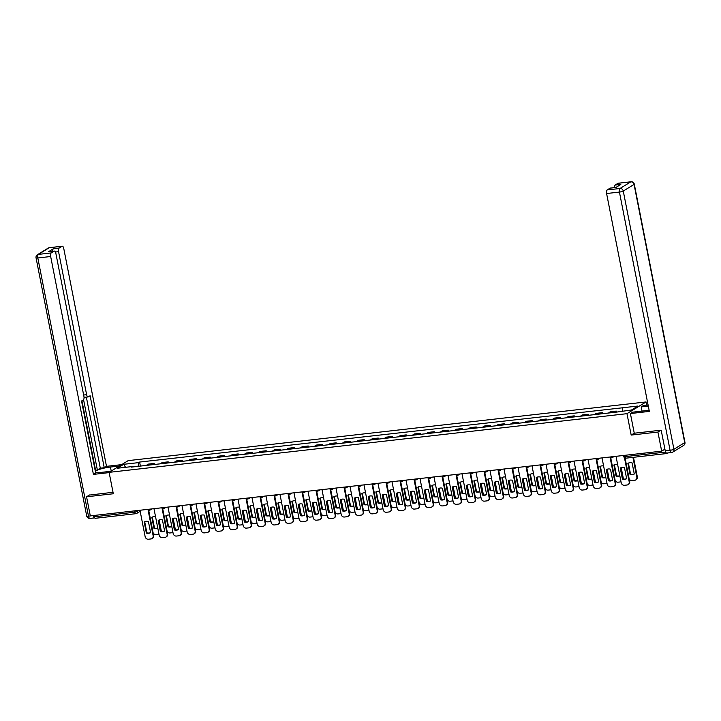 <?xml version="1.0" encoding="UTF-8"?>
<svg xmlns="http://www.w3.org/2000/svg" width="721" height="721" viewBox="0 0 721 721"><rect width="100%" height="100%" fill="white"/><g stroke="black" fill="none" stroke-linecap="round" stroke-linejoin="round"><path stroke-width="1.08" d="M646.683 405.148L646.052 401.948L128.185 460.629L109.105 472.354L626.982 413.674L631.181 435.078L657.922 432.05L661.671 451.148L90.305 515.885L86.556 496.787L113.305 493.759L109.105 472.354M95.406 518.237A1.983 0.829 -96.5 0 1 95.253 518.291A1.983 0.829 -96.5 0 1 94.262 516.786L134.926 512.18L139.405 510.324M94.009 515.47L94.262 516.786M89.548 494.948L86.556 496.787M665.636 452.094A1.983 0.829 83.5 0 0 666.619 453.554A1.983 0.829 83.5 0 0 666.772 453.5L667.637 452.968M657.922 432.05L660.923 430.203M664.915 449.156L661.671 451.148M614.589 412.349A4.569 1.902 -96.5 0 1 615.085 411.808L616.248 411.096L610.327 411.763L609.164 412.475A4.569 1.902 83.5 0 0 608.668 413.025M616.374 411.727L616.248 411.096M600.593 413.935A4.569 1.902 -96.5 0 1 601.089 413.394L602.251 412.682L596.33 413.349L595.158 414.061A4.569 1.902 83.5 0 0 594.663 414.611M602.459 413.728L602.251 412.682M586.588 415.521A4.569 1.902 -96.5 0 1 587.083 414.981L588.246 414.269L582.325 414.935L581.162 415.647A4.569 1.902 83.5 0 0 580.666 416.197M588.453 415.314L588.246 414.269M572.582 417.108A4.569 1.902 -96.5 0 1 573.087 416.567L574.249 415.855L568.319 416.522L567.157 417.243A4.569 1.902 83.5 0 0 566.661 417.783M574.448 416.9L574.249 415.855M558.586 418.694A4.569 1.902 -96.5 0 1 559.081 418.153L560.244 417.441L554.323 418.108L553.16 418.829A4.569 1.902 83.5 0 0 552.665 419.37M560.451 418.486L560.244 417.441M544.58 420.28A4.569 1.902 -96.5 0 1 545.076 419.739L546.248 419.027L540.317 419.694L539.155 420.415A4.569 1.902 83.5 0 0 538.659 420.956M546.446 420.073L546.248 419.027M530.584 421.866A4.569 1.902 -96.5 0 1 531.08 421.325L532.242 420.613L526.321 421.28L525.158 422.001A4.569 1.902 83.5 0 0 524.663 422.542M532.449 421.659L532.242 420.613M516.578 423.452A4.569 1.902 -96.5 0 1 517.074 422.912L518.237 422.2L512.316 422.866L511.153 423.587A4.569 1.902 83.5 0 0 510.657 424.128M518.444 423.245L518.237 422.2M502.582 425.039A4.569 1.902 -96.5 0 1 503.078 424.498L504.24 423.786L498.319 424.453L497.148 425.174A4.569 1.902 83.5 0 0 496.652 425.714M504.448 424.831L504.24 423.786M488.577 426.634A4.569 1.902 -96.5 0 1 489.072 426.084L490.235 425.372L484.314 426.039L483.151 426.76A4.569 1.902 83.5 0 0 482.655 427.301M490.442 426.417L490.235 425.372M474.58 428.22A4.569 1.902 -96.5 0 1 475.076 427.67L476.239 426.958L470.308 427.625L469.146 428.346A4.569 1.902 83.5 0 0 468.65 428.887M476.446 428.004L476.239 426.958M460.575 429.806A4.569 1.902 -96.5 0 1 461.07 429.256L462.233 428.544L456.312 429.211L455.149 429.932A4.569 1.902 83.5 0 0 454.654 430.473M462.44 429.59L462.233 428.544M446.569 431.392A4.569 1.902 -96.5 0 1 447.074 430.843L448.237 430.131L442.306 430.798L441.144 431.519A4.569 1.902 83.5 0 0 440.648 432.059M448.435 431.176L448.237 430.131M432.573 432.979A4.569 1.902 -96.5 0 1 433.069 432.429L434.231 431.717L428.31 432.384L427.147 433.105A4.569 1.902 83.5 0 0 426.652 433.645M434.439 432.762L434.231 431.717M418.568 434.565A4.569 1.902 -96.5 0 1 419.063 434.015L420.235 433.303L414.305 433.97L413.142 434.691A4.569 1.902 83.5 0 0 412.646 435.232M420.433 434.348L420.235 433.303M404.571 436.151A4.569 1.902 -96.5 0 1 405.067 435.601L406.229 434.889L400.308 435.556L399.146 436.277A4.569 1.902 83.5 0 0 398.641 436.818M406.437 435.935L406.229 434.889M390.566 437.737A4.569 1.902 -96.5 0 1 391.061 437.187L392.224 436.475L386.303 437.151L385.14 437.863A4.569 1.902 83.5 0 0 384.644 438.404M392.431 437.521L392.224 436.475M376.569 439.323A4.569 1.902 -96.5 0 1 377.065 438.774L378.228 438.062L372.306 438.738L371.135 439.45A4.569 1.902 83.5 0 0 370.639 439.99M378.435 439.107L378.228 438.062M362.564 440.91A4.569 1.902 -96.5 0 1 363.06 440.36L364.222 439.648L358.301 440.324L357.138 441.036A4.569 1.902 83.5 0 0 356.643 441.576M364.429 440.693L364.222 439.648M348.567 442.496A4.569 1.902 -96.5 0 1 349.063 441.946L350.226 441.234L344.296 441.91L343.133 442.622A4.569 1.902 83.5 0 0 342.637 443.163M350.433 442.279L350.226 441.234M334.562 444.082A4.569 1.902 -96.5 0 1 335.058 443.541L336.22 442.82L330.299 443.496L329.137 444.208A4.569 1.902 83.5 0 0 328.641 444.749M336.428 443.866L336.22 442.82M320.557 445.668A4.569 1.902 -96.5 0 1 321.052 445.127L322.224 444.406L316.294 445.082L315.131 445.794A4.569 1.902 83.5 0 0 314.635 446.335M322.422 445.452L322.224 444.406M306.56 447.254A4.569 1.902 -96.5 0 1 307.056 446.714L308.218 445.993L302.297 446.669L301.135 447.38A4.569 1.902 83.5 0 0 300.639 447.921M308.426 447.038L308.218 445.993M292.555 448.841A4.569 1.902 -96.5 0 1 293.05 448.3L294.222 447.579L288.292 448.255L287.129 448.967A4.569 1.902 83.5 0 0 286.634 449.507M294.42 448.624L294.222 447.579M278.558 450.427A4.569 1.902 -96.5 0 1 279.054 449.886L280.217 449.165L274.295 449.841L273.133 450.553A4.569 1.902 83.5 0 0 272.628 451.094M280.424 450.21L280.217 449.165M264.553 452.013A4.569 1.902 -96.5 0 1 265.049 451.472L266.211 450.751L260.29 451.427L259.127 452.139A4.569 1.902 83.5 0 0 258.632 452.68M266.419 451.797L266.211 450.751M250.557 453.599A4.569 1.902 -96.5 0 1 251.052 453.058L252.215 452.337L246.294 453.013L245.122 453.725A4.569 1.902 83.5 0 0 244.626 454.266M252.422 453.392L252.215 452.337M236.551 455.185A4.569 1.902 -96.5 0 1 237.047 454.645L238.209 453.924L232.288 454.6L231.126 455.311A4.569 1.902 83.5 0 0 230.63 455.852M238.417 454.978L238.209 453.924M222.555 456.772A4.569 1.902 -96.5 0 1 223.05 456.231L224.213 455.51L218.283 456.186L217.12 456.898A4.569 1.902 83.5 0 0 216.624 457.447M224.42 456.564L224.213 455.51M208.549 458.358A4.569 1.902 -96.5 0 1 209.045 457.817L210.208 457.096L204.286 457.772L203.124 458.484A4.569 1.902 83.5 0 0 202.628 459.034M210.415 458.15L210.208 457.096M194.544 459.944A4.569 1.902 -96.5 0 1 195.04 459.403L196.211 458.682L190.281 459.358L189.118 460.07A4.569 1.902 83.5 0 0 188.623 460.62M196.409 459.737L196.211 458.682M180.547 461.53A4.569 1.902 -96.5 0 1 181.043 460.989L182.206 460.268L176.284 460.944L175.122 461.656A4.569 1.902 83.5 0 0 174.626 462.206M182.413 461.323L182.206 460.268M166.542 463.116A4.569 1.902 -96.5 0 1 167.038 462.576L168.2 461.855L162.279 462.531L161.116 463.243A4.569 1.902 83.5 0 0 160.621 463.792M168.408 462.909L168.2 461.855M152.546 464.703A4.569 1.902 -96.5 0 1 153.041 464.162L154.204 463.45L148.283 464.117L147.12 464.829A4.569 1.902 83.5 0 0 146.615 465.378M154.411 464.495L154.204 463.45M622.322 411.024L622.845 407.753L637.923 406.04L631.515 409.988L615.545 412.241L131.411 467.1L132.313 466.55L117.235 468.253L123.642 464.315L138.72 462.612L138.117 466.343M622.845 407.753L139.622 462.053L138.72 462.612M646.052 401.948L626.982 413.674M634.255 433.186L631.181 435.078M140.406 466.081L139.622 462.053M125.571 467.307L123.642 464.315M620.754 467.803L622.926 478.879A6.21 5.543 58.4 0 0 626.639 478.663M625.08 458.06L629.685 481.511A2.983 2.659 58.4 0 1 628.55 484.35L628.054 484.656A2.983 2.659 -121.6 0 0 629.19 481.808L629.685 481.511M622.43 479.186A6.21 5.543 58.4 0 0 626.648 478.708L624.467 467.587A6.21 5.543 58.4 0 0 620.249 468.064L622.43 479.186L622.926 478.879M616.022 456.321L621.196 482.719A2.983 2.659 -121.6 0 0 624.458 485.296L627.063 484.999A2.983 2.659 -121.6 0 0 628.054 484.656M624.458 457.709L629.19 481.808M627.883 463.378L630.064 474.49A6.21 5.543 -121.6 0 0 634.282 474.012L632.101 462.9A6.21 5.543 -121.6 0 0 627.883 463.378M629.19 479.005A2.983 2.659 -121.6 0 0 632.092 480.601L634.687 480.303A2.983 2.659 -121.6 0 0 636.814 477.122L632.939 457.366M628.388 463.116L630.56 474.193A6.21 5.543 -121.6 0 0 634.273 473.976M633.489 457.303L637.31 476.815A2.983 2.659 58.4 0 1 636.183 479.663L635.688 479.97M630.56 474.193L630.064 474.49M606.758 469.389L608.93 480.465A6.21 5.543 58.4 0 0 612.643 480.249M610.705 457.727L615.68 483.097A2.983 2.659 58.4 0 1 614.553 485.936L614.058 486.242A2.983 2.659 -121.6 0 0 615.184 483.403L615.68 483.097M608.434 480.772A6.21 5.543 58.4 0 0 612.652 480.294L610.471 469.173A6.21 5.543 58.4 0 0 606.253 469.65L608.434 480.772L608.93 480.465M602.017 457.907L607.199 484.305A2.983 2.659 -121.6 0 0 610.453 486.882L613.057 486.585A2.983 2.659 -121.6 0 0 614.058 486.242M610.083 457.375L615.184 483.403M592.752 470.975L594.924 482.052A6.21 5.543 58.4 0 0 598.637 481.835M596.7 459.313L601.684 484.683A2.983 2.659 58.4 0 1 600.548 487.522L600.052 487.829A2.983 2.659 -121.6 0 0 601.188 484.99L601.684 484.683M594.428 482.358A6.21 5.543 58.4 0 0 598.646 481.88L596.465 470.759A6.21 5.543 58.4 0 0 592.247 471.237L594.428 482.358L594.924 482.052M588.021 459.493L593.194 485.891A2.983 2.659 -121.6 0 0 596.456 488.468L599.061 488.171A2.983 2.659 -121.6 0 0 600.052 487.829M596.078 458.962L601.188 484.99M642.06 411.096L641.239 406.887L643.492 405.508L648.08 404.986M641.239 406.887L648.296 406.094M666.943 452.986A2.983 1.244 -96.5 0 1 666.718 453.067A2.983 1.244 -96.5 0 1 665.24 450.814L661.184 430.176L634.264 433.222L630.406 413.548L632.65 412.169L645.394 410.727A11.175 1.947 -11.1 0 0 649.098 410.177M630.406 413.548L649.342 411.403L606.595 193.525A2.983 1.244 -96.5 0 1 607.172 189.938L610.074 188.154A2.983 1.244 -96.5 0 1 610.299 188.073A2.983 1.244 -96.5 0 1 610.543 188.109M614.364 187.613A2.983 1.244 -96.5 0 1 615.067 185.09L617.969 183.305A2.983 1.244 -96.5 0 1 618.203 183.224A2.983 1.244 -96.5 0 1 618.438 183.251M610.074 188.154L615.815 187.505L620.817 184.432L615.067 185.09M110.827 471.291L101.85 472.309A11.175 1.947 -11.1 0 1 95.496 472.174M111.223 471.047L110.439 467.037A11.175 1.947 -11.1 0 0 95.343 471.381M110.439 467.037L119.416 466.018M121.66 464.63L106.501 466.352L104.248 467.731L90.125 395.748L88.332 396.847A2.983 1.244 83.5 0 1 88.097 396.929A2.983 1.244 83.5 0 1 86.619 394.675L58.563 251.656L55.436 252.017M95.154 470.443L97.362 469.984L100.3 468.181L104.248 467.731M106.501 466.352L63.754 248.475A2.983 1.244 83.5 0 0 62.267 246.212A2.983 1.244 83.5 0 0 62.042 246.294L49.208 247.745L38.411 254.387L51.245 252.927L54.147 251.151A2.983 1.244 83.5 0 1 54.372 251.07A2.983 1.244 83.5 0 1 55.85 253.323L83.915 396.343A2.983 1.244 83.5 0 1 83.33 399.921L81.536 401.02L95.659 473.012L93.415 474.391L50.668 256.514L37.825 257.965L88.485 516.164L93.315 515.542M109.15 472.606L93.415 474.391M62.042 246.294L59.14 248.078A2.983 1.244 83.5 0 0 58.563 251.656M52.696 251.259A2.983 1.244 -96.5 0 1 53.399 248.727L48.397 251.8A2.983 1.244 -96.5 0 1 48.631 251.719A2.983 1.244 -96.5 0 1 48.875 251.746M51.245 252.927A2.983 1.244 83.5 0 0 50.668 256.514M89.305 495.093L113.017 492.29M93.333 515.614A2.983 1.244 83.5 0 0 94.658 517.867M97.362 469.984L83.573 399.695M95.569 470.191L81.942 400.777M100.3 468.181L86.358 397.127M617.6 464.36A6.21 5.543 -121.6 0 0 613.877 464.964L616.058 476.085A6.21 5.543 -121.6 0 0 619.853 475.833M615.193 480.592A2.983 2.659 -121.6 0 0 618.086 482.187L620.691 481.889A2.983 2.659 -121.6 0 0 621.024 481.835M614.382 464.703L616.554 475.779A6.21 5.543 -121.6 0 0 619.826 475.734M621.196 467.632L623.314 478.402A2.983 2.659 58.4 0 1 623.368 478.987M616.554 475.779L616.058 476.085M603.594 465.946A6.21 5.543 -121.6 0 0 599.881 466.55L602.062 477.672A6.21 5.543 -121.6 0 0 605.847 477.419M601.188 482.178A2.983 2.659 -121.6 0 0 604.081 483.773L606.685 483.485A2.983 2.659 -121.6 0 0 607.028 483.421M600.386 466.289L602.558 477.365A6.21 5.543 -121.6 0 0 605.829 477.32M607.199 469.218L609.308 479.988A2.983 2.659 58.4 0 1 609.371 480.583M602.558 477.365L602.062 477.672M578.756 472.561L580.928 483.638A6.21 5.543 58.4 0 0 584.641 483.421M582.703 460.899L587.678 486.269A2.983 2.659 58.4 0 1 586.543 489.108L586.047 489.415A2.983 2.659 -121.6 0 0 587.182 486.576L587.678 486.269M580.432 483.944A6.21 5.543 58.4 0 0 584.65 483.467L582.469 472.345A6.21 5.543 58.4 0 0 578.251 472.823L580.432 483.944L580.928 483.638M574.015 461.079L579.197 487.477A2.983 2.659 -121.6 0 0 582.451 490.055L585.055 489.757A2.983 2.659 -121.6 0 0 586.047 489.415M582.072 460.548L587.182 486.576M564.75 474.148L566.922 485.224A6.21 5.543 58.4 0 0 570.635 485.008M568.698 462.485L573.682 487.856A2.983 2.659 58.4 0 1 572.546 490.695L572.05 491.001A2.983 2.659 -121.6 0 0 573.186 488.162L573.682 487.856M566.427 485.53A6.21 5.543 58.4 0 0 570.644 485.053L568.463 473.931A6.21 5.543 58.4 0 0 564.246 474.409L566.427 485.53L566.922 485.224M560.019 462.666L565.192 489.063A2.983 2.659 -121.6 0 0 568.454 491.641L571.05 491.343A2.983 2.659 -121.6 0 0 572.05 491.001M568.076 462.134L573.186 488.162M550.745 475.734L552.926 486.81A6.21 5.543 58.4 0 0 556.639 486.594M554.701 464.072L559.676 489.442A2.983 2.659 58.4 0 1 558.541 492.281L558.045 492.587A2.983 2.659 -121.6 0 0 559.181 489.748L559.676 489.442M552.421 487.117A6.21 5.543 58.4 0 0 556.648 486.639L554.467 475.518A6.21 5.543 58.4 0 0 550.24 475.995L552.421 487.117L552.926 486.81M546.013 464.252L551.195 490.65A2.983 2.659 -121.6 0 0 554.449 493.227L557.054 492.93A2.983 2.659 -121.6 0 0 558.045 492.587M554.07 463.72L559.181 489.748M589.598 467.532A6.21 5.543 -121.6 0 0 585.876 468.136L588.057 479.258A6.21 5.543 -121.6 0 0 591.842 479.005M587.191 483.764A2.983 2.659 -121.6 0 0 590.084 485.359L592.689 485.071A2.983 2.659 -121.6 0 0 593.023 485.008M586.38 467.875L588.552 478.951A6.21 5.543 -121.6 0 0 591.824 478.906M593.194 470.804L595.312 481.574A2.983 2.659 58.4 0 1 595.366 482.169M588.552 478.951L588.057 479.258M575.592 469.119A6.21 5.543 -121.6 0 0 571.879 469.722L574.06 480.844A6.21 5.543 -121.6 0 0 577.845 480.592M573.186 485.35A2.983 2.659 -121.6 0 0 576.079 486.945L578.684 486.657A2.983 2.659 -121.6 0 0 579.017 486.594M572.384 469.461L574.556 480.537A6.21 5.543 -121.6 0 0 577.827 480.492M579.197 472.39L581.306 483.16A2.983 2.659 58.4 0 1 581.369 483.755M574.556 480.537L574.06 480.844M561.596 470.705A6.21 5.543 -121.6 0 0 557.874 471.309L560.055 482.43A6.21 5.543 -121.6 0 0 563.84 482.178M559.19 486.936A2.983 2.659 -121.6 0 0 562.083 488.532L564.687 488.243A2.983 2.659 -121.6 0 0 565.021 488.18M558.378 471.047L560.55 482.124A6.21 5.543 -121.6 0 0 563.822 482.079M565.192 473.976L567.31 484.746A2.983 2.659 58.4 0 1 567.364 485.341M560.55 482.124L560.055 482.43M536.748 477.32L538.92 488.396A6.21 5.543 58.4 0 0 542.634 488.18M540.696 465.658L545.671 491.028A2.983 2.659 58.4 0 1 544.544 493.867L544.049 494.173A2.983 2.659 -121.6 0 0 545.175 491.334L545.671 491.028M538.425 488.703A6.21 5.543 58.4 0 0 542.643 488.225L540.462 477.104A6.21 5.543 58.4 0 0 536.244 477.581L538.425 488.703L538.92 488.396M532.008 465.838L537.19 492.236A2.983 2.659 -121.6 0 0 540.453 494.813L543.048 494.516A2.983 2.659 -121.6 0 0 544.049 494.173M540.074 465.306L545.175 491.334M547.59 472.291A6.21 5.543 -121.6 0 0 543.877 472.895L546.058 484.016A6.21 5.543 -121.6 0 0 549.844 483.764M545.184 488.523A2.983 2.659 -121.6 0 0 548.077 490.118L550.682 489.829A2.983 2.659 -121.6 0 0 551.015 489.766M544.382 472.634L546.554 483.71A6.21 5.543 -121.6 0 0 549.826 483.665M551.195 475.563L553.304 486.333A2.983 2.659 58.4 0 1 553.367 486.927M546.554 483.71L546.058 484.016M522.743 478.906L524.915 489.983A6.21 5.543 58.4 0 0 528.637 489.766M526.7 467.244L531.674 492.614A2.983 2.659 58.4 0 1 530.539 495.453L530.043 495.76A2.983 2.659 -121.6 0 0 531.179 492.921L531.674 492.614M524.419 490.289A6.21 5.543 58.4 0 0 528.637 489.811L526.456 478.69A6.21 5.543 58.4 0 0 522.238 479.168L524.419 490.289L524.915 489.983M518.011 467.424L523.194 493.822A2.983 2.659 -121.6 0 0 526.447 496.399L529.052 496.102A2.983 2.659 -121.6 0 0 530.043 495.76M526.069 466.893L531.179 492.921M533.585 473.877A6.21 5.543 -121.6 0 0 529.872 474.481L532.053 485.603A6.21 5.543 -121.6 0 0 535.838 485.35M531.179 490.109A2.983 2.659 -121.6 0 0 534.081 491.704L536.676 491.416A2.983 2.659 -121.6 0 0 537.019 491.352M530.377 474.22L532.549 485.296A6.21 5.543 -121.6 0 0 535.82 485.251M537.19 477.149L539.308 487.919A2.983 2.659 58.4 0 1 539.362 488.514M532.549 485.296L532.053 485.603M508.747 480.492L510.919 491.569A6.21 5.543 58.4 0 0 514.632 491.352M512.694 468.83L517.669 494.2A2.983 2.659 58.4 0 1 516.542 497.039L516.047 497.346A2.983 2.659 -121.6 0 0 517.173 494.507L517.669 494.2M510.423 491.875A6.21 5.543 58.4 0 0 514.641 491.398L512.46 480.276A6.21 5.543 58.4 0 0 508.242 480.763L510.423 491.875L510.919 491.569M504.006 469.01L509.188 495.408A2.983 2.659 -121.6 0 0 512.442 497.986L515.046 497.688A2.983 2.659 -121.6 0 0 516.047 497.346M512.072 468.479L517.173 494.507M519.589 475.463A6.21 5.543 -121.6 0 0 515.875 476.067L518.057 487.189A6.21 5.543 -121.6 0 0 521.842 486.936M517.182 491.695A2.983 2.659 -121.6 0 0 520.075 493.29L522.68 493.002A2.983 2.659 -121.6 0 0 523.013 492.939M516.371 475.806L518.552 486.882A6.21 5.543 -121.6 0 0 521.824 486.846M523.185 478.735L525.303 489.505A2.983 2.659 58.4 0 1 525.366 490.1M518.552 486.882L518.057 487.189M494.741 482.079L496.913 493.155A6.21 5.543 58.4 0 0 500.626 492.939M498.698 470.416L503.673 495.787A2.983 2.659 58.4 0 1 502.537 498.626L502.041 498.932A2.983 2.659 -121.6 0 0 503.177 496.093L503.673 495.787M496.418 493.461A6.21 5.543 58.4 0 0 500.635 492.984L498.454 481.871A6.21 5.543 58.4 0 0 494.236 482.349L496.418 493.461L496.913 493.155M490.01 470.597L495.183 496.994A2.983 2.659 -121.6 0 0 498.445 499.572L501.05 499.274A2.983 2.659 -121.6 0 0 502.041 498.932M498.067 470.065L503.177 496.093M505.583 477.05A6.21 5.543 -121.6 0 0 501.87 477.653L504.051 488.775A6.21 5.543 -121.6 0 0 507.836 488.523M503.177 493.281A2.983 2.659 -121.6 0 0 506.079 494.876L508.675 494.588A2.983 2.659 -121.6 0 0 509.017 494.525M502.375 477.392L504.547 488.468A6.21 5.543 -121.6 0 0 507.818 488.432M509.188 480.321L511.297 491.1A2.983 2.659 58.4 0 1 511.36 491.686M504.547 488.468L504.051 488.775M480.745 483.665L482.917 494.741A6.21 5.543 58.4 0 0 486.63 494.534M484.692 472.003L489.667 497.373A2.983 2.659 58.4 0 1 488.541 500.212L488.045 500.518A2.983 2.659 -121.6 0 0 489.171 497.679L489.667 497.373M482.421 495.048A6.21 5.543 58.4 0 0 486.639 494.57L484.458 483.458A6.21 5.543 58.4 0 0 480.24 483.935L482.421 495.048L482.917 494.741M476.004 472.183L481.186 498.581A2.983 2.659 -121.6 0 0 484.44 501.158L487.045 500.861A2.983 2.659 -121.6 0 0 488.045 500.518M484.07 471.651L489.171 497.679M466.739 485.251L468.911 496.327A6.21 5.543 58.4 0 0 472.625 496.12A6.21 5.543 58.4 0 1 468.416 496.634L468.911 496.327M470.687 473.589L475.671 498.959A2.983 2.659 58.4 0 1 474.535 501.798L474.039 502.104A2.983 2.659 -121.6 0 0 475.175 499.265L475.671 498.959M472.634 496.156L470.452 485.044A6.21 5.543 58.4 0 0 466.235 485.521L468.416 496.634M462.008 473.769L467.181 500.167A2.983 2.659 -121.6 0 0 470.443 502.744L473.048 502.447A2.983 2.659 -121.6 0 0 474.039 502.104M470.065 473.237L475.175 499.265M452.743 486.837L454.915 497.914A6.21 5.543 58.4 0 0 458.628 497.706M456.69 475.175L461.665 500.545A2.983 2.659 58.4 0 1 460.53 503.393L460.034 503.691A2.983 2.659 -121.6 0 0 461.17 500.852L461.665 500.545M454.419 498.22A6.21 5.543 58.4 0 0 458.637 497.742L456.456 486.63A6.21 5.543 58.4 0 0 452.238 487.108L454.419 498.22L454.915 497.914M448.002 475.355L453.185 501.753A2.983 2.659 -121.6 0 0 456.438 504.33L459.043 504.033A2.983 2.659 -121.6 0 0 460.034 503.691M456.06 474.824L461.17 500.852M438.738 488.423L440.91 499.5A6.21 5.543 58.4 0 0 444.623 499.293M442.685 476.761L447.669 502.131A2.983 2.659 58.4 0 1 446.533 504.979L446.038 505.277A2.983 2.659 -121.6 0 0 447.164 502.438L447.669 502.131M440.414 499.806A6.21 5.543 58.4 0 0 444.632 499.329L442.451 488.216A6.21 5.543 58.4 0 0 438.233 488.694L440.414 499.806L440.91 499.5M434.006 476.942L439.179 503.339A2.983 2.659 -121.6 0 0 442.442 505.917L445.037 505.619A2.983 2.659 -121.6 0 0 446.038 505.277M442.063 476.41L447.164 502.438M424.732 490.01L426.913 501.086A6.21 5.543 58.4 0 0 430.626 500.879M428.689 478.356L433.663 503.718A2.983 2.659 58.4 0 1 432.528 506.566L432.032 506.863A2.983 2.659 -121.6 0 0 433.168 504.024L433.663 503.718M426.408 501.392A6.21 5.543 58.4 0 0 430.635 500.915L428.454 489.802A6.21 5.543 58.4 0 0 424.227 490.28L426.408 501.392L426.913 501.086M420.001 478.528L425.183 504.925A2.983 2.659 -121.6 0 0 428.436 507.503L431.041 507.205A2.983 2.659 -121.6 0 0 432.032 506.863M428.058 477.996L433.168 504.024M410.736 491.596L412.908 502.672A6.21 5.543 58.4 0 0 416.621 502.465M414.683 479.943L419.658 505.304A2.983 2.659 58.4 0 1 418.531 508.152L418.036 508.449A2.983 2.659 -121.6 0 0 419.162 505.61L419.658 505.304M412.412 502.979A6.21 5.543 58.4 0 0 416.63 502.501L414.449 491.389A6.21 5.543 58.4 0 0 410.231 491.866L412.412 502.979L412.908 502.672M405.995 480.114L411.177 506.512A2.983 2.659 -121.6 0 0 414.431 509.089L417.035 508.792A2.983 2.659 -121.6 0 0 418.036 508.449M414.061 479.582L419.162 505.61M491.587 478.636A6.21 5.543 -121.6 0 0 487.865 479.24L490.046 490.361A6.21 5.543 -121.6 0 0 493.84 490.109M489.18 494.867A2.983 2.659 -121.6 0 0 492.073 496.463L494.678 496.174A2.983 2.659 -121.6 0 0 495.012 496.111M488.369 478.978L490.541 490.055A6.21 5.543 -121.6 0 0 493.813 490.019M495.183 481.907L497.301 492.686A2.983 2.659 58.4 0 1 497.355 493.272M490.541 490.055L490.046 490.361M477.581 480.222A6.21 5.543 -121.6 0 0 473.868 480.826L476.049 491.947A6.21 5.543 -121.6 0 0 479.835 491.695M475.175 496.454A2.983 2.659 -121.6 0 0 478.068 498.049L480.673 497.76A2.983 2.659 -121.6 0 0 481.015 497.697M474.373 480.565L476.545 491.641A6.21 5.543 -121.6 0 0 479.816 491.605M481.186 483.494L483.295 494.273A2.983 2.659 58.4 0 1 483.358 494.858M476.545 491.641L476.049 491.947M463.585 481.808A6.21 5.543 -121.6 0 0 459.863 482.412L462.044 493.534A6.21 5.543 -121.6 0 0 465.829 493.281M461.179 498.04A2.983 2.659 -121.6 0 0 464.072 499.644L466.676 499.347A2.983 2.659 -121.6 0 0 467.01 499.283M460.368 482.151L462.54 493.227A6.21 5.543 -121.6 0 0 465.811 493.191M467.181 485.08L469.299 495.859A2.983 2.659 58.4 0 1 469.353 496.445M462.54 493.227L462.044 493.534M449.58 483.394A6.21 5.543 -121.6 0 0 445.866 483.998L448.047 495.12A6.21 5.543 -121.6 0 0 451.833 494.867M447.173 499.626A2.983 2.659 -121.6 0 0 450.066 501.23L452.671 500.933A2.983 2.659 -121.6 0 0 453.004 500.87M446.371 483.737L448.543 494.813A6.21 5.543 -121.6 0 0 451.815 494.777M453.185 486.666L455.293 497.445A2.983 2.659 58.4 0 1 455.357 498.031M448.543 494.813L448.047 495.12M435.583 484.981A6.21 5.543 -121.6 0 0 431.861 485.584L434.042 496.706A6.21 5.543 -121.6 0 0 437.827 496.454M433.177 501.212A2.983 2.659 -121.6 0 0 436.07 502.816L438.674 502.519A2.983 2.659 -121.6 0 0 439.008 502.456M432.366 485.323L434.538 496.399A6.21 5.543 -121.6 0 0 437.809 496.363M439.179 488.252L441.297 499.031A2.983 2.659 58.4 0 1 441.351 499.617M434.538 496.399L434.042 496.706M421.578 486.576A6.21 5.543 -121.6 0 0 417.865 487.171L420.046 498.292A6.21 5.543 -121.6 0 0 423.831 498.04M419.171 502.798A2.983 2.659 -121.6 0 0 422.064 504.403L424.669 504.105A2.983 2.659 -121.6 0 0 425.002 504.042M418.369 486.909L420.541 497.986A6.21 5.543 -121.6 0 0 423.813 497.95M425.183 489.838L427.292 500.617A2.983 2.659 58.4 0 1 427.355 501.203M420.541 497.986L420.046 498.292M396.73 493.191L398.902 504.258A6.21 5.543 58.4 0 0 402.624 504.051A6.21 5.543 58.4 0 1 398.407 504.565L398.902 504.258M400.687 481.529L405.662 506.89A2.983 2.659 58.4 0 1 404.526 509.738L404.03 510.035A2.983 2.659 -121.6 0 0 405.166 507.196L405.662 506.89M402.624 504.087L400.443 492.975A6.21 5.543 58.4 0 0 396.226 493.452L398.407 504.565M391.999 481.7L397.172 508.098A2.983 2.659 -121.6 0 0 400.434 510.675L403.039 510.378A2.983 2.659 -121.6 0 0 404.03 510.035M400.056 481.168L405.166 507.196M407.572 488.162A6.21 5.543 -121.6 0 0 403.859 488.757L406.04 499.878A6.21 5.543 -121.6 0 0 409.825 499.626M405.166 504.394A2.983 2.659 -121.6 0 0 408.068 505.989L410.664 505.691A2.983 2.659 -121.6 0 0 411.006 505.628M404.364 488.496L406.536 499.572A6.21 5.543 -121.6 0 0 409.807 499.536M411.177 491.425L413.295 502.204A2.983 2.659 58.4 0 1 413.349 502.789M406.536 499.572L406.04 499.878M382.734 494.777L384.906 505.854A6.21 5.543 58.4 0 0 388.619 505.637M386.681 483.115L391.656 508.476A2.983 2.659 58.4 0 1 390.53 511.324L390.034 511.622A2.983 2.659 -121.6 0 0 391.161 508.783L391.656 508.476M384.41 506.151A6.21 5.543 58.4 0 0 388.628 505.673L386.447 494.561A6.21 5.543 58.4 0 0 382.229 495.039L384.41 506.151L384.906 505.854M377.993 483.286L383.175 509.684A2.983 2.659 -121.6 0 0 386.429 512.261L389.034 511.964A2.983 2.659 -121.6 0 0 390.034 511.622M386.059 482.755L391.161 508.783M393.576 489.748A6.21 5.543 -121.6 0 0 389.854 490.343L392.035 501.465A6.21 5.543 -121.6 0 0 395.829 501.212M391.17 505.98A2.983 2.659 -121.6 0 0 394.063 507.575L396.667 507.278A2.983 2.659 -121.6 0 0 397.001 507.214M390.358 490.082L392.539 501.158A6.21 5.543 -121.6 0 0 395.811 501.122M397.172 493.011L399.29 503.79A2.983 2.659 58.4 0 1 399.344 504.376M392.539 501.158L392.035 501.465M368.728 496.363L370.9 507.44A6.21 5.543 58.4 0 0 374.614 507.223M372.685 484.701L377.66 510.062A2.983 2.659 58.4 0 1 376.524 512.91L376.029 513.217A2.983 2.659 -121.6 0 0 377.164 510.369L377.66 510.062M370.405 507.737A6.21 5.543 58.4 0 0 374.623 507.26L372.442 496.147A6.21 5.543 58.4 0 0 368.224 496.625L370.405 507.737L370.9 507.44M363.997 484.873L369.17 511.27A2.983 2.659 -121.6 0 0 372.433 513.848L375.037 513.55A2.983 2.659 -121.6 0 0 376.029 513.217M372.054 484.341L377.164 510.369M379.57 491.334A6.21 5.543 -121.6 0 0 375.857 491.929L378.038 503.051A6.21 5.543 -121.6 0 0 381.824 502.798M377.164 507.566A2.983 2.659 -121.6 0 0 380.066 509.161L382.662 508.864A2.983 2.659 -121.6 0 0 383.004 508.801M376.362 491.668L378.534 502.744A6.21 5.543 -121.6 0 0 381.806 502.708M383.175 494.597L385.284 505.376A2.983 2.659 58.4 0 1 385.347 505.962M378.534 502.744L378.038 503.051M354.732 497.95L356.904 509.026A6.21 5.543 58.4 0 0 360.617 508.81M358.679 486.287L363.654 511.649A2.983 2.659 58.4 0 1 362.528 514.497L362.023 514.803A2.983 2.659 -121.6 0 0 363.159 511.955L363.654 511.649M356.408 509.323A6.21 5.543 58.4 0 0 360.626 508.846L358.445 497.733A6.21 5.543 58.4 0 0 354.227 498.211L356.408 509.323L356.904 509.026M349.991 486.459L355.174 512.856A2.983 2.659 -121.6 0 0 358.427 515.434L361.032 515.136A2.983 2.659 -121.6 0 0 362.023 514.803M358.058 485.927L363.159 511.955M365.574 492.921A6.21 5.543 -121.6 0 0 361.852 493.515L364.033 504.637A6.21 5.543 -121.6 0 0 367.827 504.394M363.168 509.152A2.983 2.659 -121.6 0 0 366.061 510.747L368.665 510.45A2.983 2.659 -121.6 0 0 368.999 510.387M362.357 493.254L364.529 504.33A6.21 5.543 -121.6 0 0 367.8 504.294M369.17 496.183L371.288 506.962A2.983 2.659 58.4 0 1 371.342 507.548M364.529 504.33L364.033 504.637M340.727 499.536L342.899 510.612A6.21 5.543 58.4 0 0 346.612 510.396M344.674 487.874L349.658 513.235A2.983 2.659 58.4 0 1 348.522 516.083L348.027 516.389A2.983 2.659 -121.6 0 0 349.162 513.541L349.658 513.235M342.403 510.91A6.21 5.543 58.4 0 0 346.621 510.432L344.44 499.32A6.21 5.543 58.4 0 0 340.222 499.797L342.403 510.91L342.899 510.612M335.995 488.045L341.168 514.443A2.983 2.659 -121.6 0 0 344.431 517.02L347.026 516.723A2.983 2.659 -121.6 0 0 348.027 516.389M344.052 487.513L349.162 513.541M351.569 494.507A6.21 5.543 -121.6 0 0 347.855 495.102L350.036 506.223A6.21 5.543 -121.6 0 0 353.822 505.98M349.162 510.738A2.983 2.659 -121.6 0 0 352.055 512.334L354.66 512.036A2.983 2.659 -121.6 0 0 355.002 511.973M348.36 494.84L350.532 505.917A6.21 5.543 -121.6 0 0 353.804 505.881M355.174 497.769L357.283 508.548A2.983 2.659 58.4 0 1 357.346 509.134M350.532 505.917L350.036 506.223M326.721 501.122L328.902 512.198A6.21 5.543 58.4 0 0 332.615 511.982A6.21 5.543 58.4 0 1 328.406 512.496L328.902 512.198M330.678 489.46L335.653 514.821A2.983 2.659 58.4 0 1 334.517 517.669L334.021 517.975A2.983 2.659 -121.6 0 0 335.157 515.127L335.653 514.821M332.624 512.018L330.443 500.906A6.21 5.543 58.4 0 0 326.225 501.383L328.406 512.496M321.99 489.631L327.172 516.029A2.983 2.659 -121.6 0 0 330.425 518.606L333.03 518.309A2.983 2.659 -121.6 0 0 334.021 517.975M330.047 489.099L335.157 515.127M337.572 496.093A6.21 5.543 -121.6 0 0 333.85 496.697L336.031 507.809A6.21 5.543 -121.6 0 0 339.816 507.566M335.166 512.325A2.983 2.659 -121.6 0 0 338.059 513.92L340.663 513.622A2.983 2.659 -121.6 0 0 340.997 513.559M334.355 496.427L336.527 507.503A6.21 5.543 -121.6 0 0 339.798 507.467M341.168 499.356L343.286 510.135A2.983 2.659 58.4 0 1 343.34 510.72M336.527 507.503L336.031 507.809M312.725 502.708L314.897 513.785A6.21 5.543 58.4 0 0 318.61 513.568M316.672 491.046L321.647 516.407A2.983 2.659 58.4 0 1 320.521 519.255L320.025 519.562A2.983 2.659 -121.6 0 0 321.151 516.714L321.647 516.407M314.401 514.082A6.21 5.543 58.4 0 0 318.619 513.604L316.438 502.492A6.21 5.543 58.4 0 0 312.22 502.97L314.401 514.082L314.897 513.785M307.984 491.217L313.166 517.624A2.983 2.659 -121.6 0 0 316.429 520.192L319.024 519.895A2.983 2.659 -121.6 0 0 320.025 519.562M316.05 490.686L321.151 516.714M323.567 497.679A6.21 5.543 -121.6 0 0 319.854 498.283L322.035 509.396A6.21 5.543 -121.6 0 0 325.82 509.152M321.16 513.911A2.983 2.659 -121.6 0 0 324.053 515.506L326.658 515.209A2.983 2.659 -121.6 0 0 326.992 515.145M320.358 498.013L322.53 509.089A6.21 5.543 -121.6 0 0 325.802 509.053M327.172 500.942L329.281 511.721A2.983 2.659 58.4 0 1 329.344 512.307M322.53 509.089L322.035 509.396M298.719 504.294L300.891 515.371A6.21 5.543 58.4 0 0 304.613 515.154M302.676 492.632L307.651 517.993A2.983 2.659 58.4 0 1 306.515 520.841L306.019 521.148A2.983 2.659 -121.6 0 0 307.155 518.3L307.651 517.993M300.396 515.668A6.21 5.543 58.4 0 0 304.623 515.191L302.432 504.078A6.21 5.543 58.4 0 0 298.215 504.556L300.396 515.668L300.891 515.371M293.988 492.813L299.17 519.21A2.983 2.659 -121.6 0 0 302.423 521.779L305.028 521.481A2.983 2.659 -121.6 0 0 306.019 521.148M302.045 492.272L307.155 518.3M309.57 499.265A6.21 5.543 -121.6 0 0 305.848 499.869L308.029 510.982A6.21 5.543 -121.6 0 0 311.814 510.738M307.155 515.497A2.983 2.659 -121.6 0 0 310.057 517.092L312.662 516.795A2.983 2.659 -121.6 0 0 312.995 516.732M306.353 499.599L308.525 510.675A6.21 5.543 -121.6 0 0 311.796 510.639M313.166 502.528L315.284 513.307A2.983 2.659 58.4 0 1 315.338 513.893M308.525 510.675L308.029 510.982M284.723 505.881L286.895 516.957A6.21 5.543 58.4 0 0 290.608 516.741M288.67 494.218L293.645 519.58A2.983 2.659 58.4 0 1 292.519 522.428L292.023 522.734A2.983 2.659 -121.6 0 0 293.15 519.886L293.645 519.58M286.399 517.263A6.21 5.543 58.4 0 0 290.617 516.777L288.436 505.664A6.21 5.543 58.4 0 0 284.218 506.142L286.399 517.263L286.895 516.957M279.982 494.399L285.165 520.796A2.983 2.659 -121.6 0 0 288.418 523.365L291.023 523.067A2.983 2.659 -121.6 0 0 292.023 522.734M288.049 493.858L293.15 519.886M295.565 500.852A6.21 5.543 -121.6 0 0 291.852 501.455L294.033 512.568A6.21 5.543 -121.6 0 0 297.818 512.325M293.159 517.083A2.983 2.659 -121.6 0 0 296.052 518.678L298.656 518.381A2.983 2.659 -121.6 0 0 298.99 518.318M292.356 501.185L294.529 512.261A6.21 5.543 -121.6 0 0 297.8 512.225M299.17 504.114L301.279 514.893A2.983 2.659 58.4 0 1 301.342 515.479M294.529 512.261L294.033 512.568M270.717 507.467L272.889 518.543A6.21 5.543 58.4 0 0 276.603 518.327M274.674 495.805L279.649 521.166A2.983 2.659 58.4 0 1 278.513 524.014L278.018 524.32A2.983 2.659 -121.6 0 0 279.153 521.472L279.649 521.166M272.394 518.85A6.21 5.543 58.4 0 0 276.612 518.372L274.431 507.251A6.21 5.543 58.4 0 0 270.213 507.728L272.394 518.85L272.889 518.543M265.986 495.985L271.159 522.383A2.983 2.659 -121.6 0 0 274.422 524.951L277.026 524.663A2.983 2.659 -121.6 0 0 278.018 524.32M274.043 495.444L279.153 521.472M281.56 502.438A6.21 5.543 -121.6 0 0 277.846 503.042L280.027 514.154A6.21 5.543 -121.6 0 0 283.813 513.911M279.153 518.669A2.983 2.659 -121.6 0 0 282.055 520.265L284.651 519.967A2.983 2.659 -121.6 0 0 284.993 519.904M278.351 502.771L280.523 513.848A6.21 5.543 -121.6 0 0 283.795 513.812M285.165 505.7L287.282 516.479A2.983 2.659 58.4 0 1 287.337 517.065M280.523 513.848L280.027 514.154M256.721 509.053L258.893 520.129A6.21 5.543 58.4 0 0 262.606 519.913M260.669 497.391L265.643 522.752A2.983 2.659 58.4 0 1 264.517 525.6L264.021 525.906A2.983 2.659 -121.6 0 0 265.148 523.058L265.643 522.752M258.397 520.436A6.21 5.543 58.4 0 0 262.615 519.958L260.434 508.837A6.21 5.543 58.4 0 0 256.216 509.314L258.397 520.436L258.893 520.129M251.98 497.571L257.163 523.969A2.983 2.659 -121.6 0 0 260.416 526.537L263.021 526.249A2.983 2.659 -121.6 0 0 264.021 525.906M260.047 497.03L265.148 523.058M267.563 504.024A6.21 5.543 -121.6 0 0 263.841 504.628L266.022 515.74A6.21 5.543 -121.6 0 0 269.816 515.497M265.157 520.256A2.983 2.659 -121.6 0 0 268.05 521.851L270.654 521.553A2.983 2.659 -121.6 0 0 270.988 521.49M264.346 504.358L266.527 515.434A6.21 5.543 -121.6 0 0 269.789 515.398M271.159 507.287L273.277 518.066A2.983 2.659 58.4 0 1 273.331 518.651M266.527 515.434L266.022 515.74M242.716 510.639L244.888 521.716A6.21 5.543 58.4 0 0 248.601 521.499M246.672 498.977L251.647 524.338A2.983 2.659 58.4 0 1 250.511 527.186L250.016 527.493A2.983 2.659 -121.6 0 0 251.151 524.645L251.647 524.338M244.392 522.022A6.21 5.543 58.4 0 0 248.61 521.544L246.429 510.423A6.21 5.543 58.4 0 0 242.211 510.901L244.392 522.022L244.888 521.716M237.984 499.157L243.157 525.555A2.983 2.659 -121.6 0 0 246.42 528.123L249.024 527.835A2.983 2.659 -121.6 0 0 250.016 527.493M246.041 498.617L251.151 524.645M253.558 505.61A6.21 5.543 -121.6 0 0 249.845 506.214L252.026 517.327A6.21 5.543 -121.6 0 0 255.811 517.083M251.151 521.842A2.983 2.659 -121.6 0 0 254.044 523.437L256.649 523.14A2.983 2.659 -121.6 0 0 256.991 523.076M250.349 505.944L252.521 517.02A6.21 5.543 -121.6 0 0 255.793 516.984M257.163 508.873L259.272 519.652A2.983 2.659 58.4 0 1 259.335 520.238M252.521 517.02L252.026 517.327M228.719 512.225L230.891 523.302A6.21 5.543 58.4 0 0 234.604 523.086M232.667 500.563L237.642 525.924A2.983 2.659 58.4 0 1 236.515 528.772L236.01 529.079A2.983 2.659 -121.6 0 0 237.146 526.231L237.642 525.924M230.396 523.608A6.21 5.543 58.4 0 0 234.613 523.131L232.432 512.009A6.21 5.543 58.4 0 0 228.215 512.487L230.396 523.608L230.891 523.302M223.979 500.744L229.161 527.141A2.983 2.659 -121.6 0 0 232.414 529.71L235.019 529.421A2.983 2.659 -121.6 0 0 236.01 529.079M232.045 500.203L237.146 526.231M239.561 507.196A6.21 5.543 -121.6 0 0 235.839 507.8L238.02 518.913A6.21 5.543 -121.6 0 0 241.805 518.669M237.155 523.428A2.983 2.659 -121.6 0 0 240.048 525.023L242.653 524.726A2.983 2.659 -121.6 0 0 242.986 524.663M236.344 507.53L238.516 518.606A6.21 5.543 -121.6 0 0 241.787 518.57M243.157 510.459L245.275 521.238A2.983 2.659 58.4 0 1 245.329 521.824M238.516 518.606L238.02 518.913M214.714 513.812L216.886 524.888A6.21 5.543 58.4 0 0 220.599 524.672M218.661 502.149L223.645 527.511A2.983 2.659 58.4 0 1 222.51 530.359L222.014 530.665A2.983 2.659 -121.6 0 0 223.149 527.817L223.645 527.511M216.39 525.194A6.21 5.543 58.4 0 0 220.608 524.717L218.427 513.595A6.21 5.543 58.4 0 0 214.209 514.073L216.39 525.194L216.886 524.888M209.982 502.33L215.155 528.727A2.983 2.659 -121.6 0 0 218.418 531.296L221.014 531.007A2.983 2.659 -121.6 0 0 222.014 530.665M218.039 501.789L223.149 527.817M225.556 508.783A6.21 5.543 -121.6 0 0 221.843 509.387L224.024 520.499A6.21 5.543 -121.6 0 0 227.809 520.256M223.149 525.014A2.983 2.659 -121.6 0 0 226.043 526.609L228.647 526.312A2.983 2.659 -121.6 0 0 228.99 526.249M222.347 509.116L224.519 520.192A6.21 5.543 -121.6 0 0 227.791 520.156M229.161 512.045L231.27 522.824A2.983 2.659 58.4 0 1 231.333 523.41M224.519 520.192L224.024 520.499M200.708 515.398L202.889 526.474A6.21 5.543 58.4 0 0 206.603 526.258M204.665 503.736L209.64 529.097A2.983 2.659 58.4 0 1 208.504 531.945L208.008 532.251A2.983 2.659 -121.6 0 0 209.144 529.403L209.64 529.097M202.394 526.781A6.21 5.543 58.4 0 0 206.612 526.303L204.431 515.182A6.21 5.543 58.4 0 0 200.213 515.659L202.394 526.781L202.889 526.474M195.977 503.916L201.159 530.314A2.983 2.659 -121.6 0 0 204.413 532.882L207.017 532.594A2.983 2.659 -121.6 0 0 208.008 532.251M204.034 503.375L209.144 529.403M211.559 510.369A6.21 5.543 -121.6 0 0 207.837 510.973L210.018 522.085A6.21 5.543 -121.6 0 0 213.804 521.842M209.153 526.6A2.983 2.659 -121.6 0 0 212.046 528.196L214.651 527.898A2.983 2.659 -121.6 0 0 214.984 527.835M208.342 510.711L210.514 521.779A6.21 5.543 -121.6 0 0 213.786 521.743M215.155 513.631L217.273 524.41A2.983 2.659 58.4 0 1 217.327 524.996M210.514 521.779L210.018 522.085M186.712 516.984L188.884 528.06A6.21 5.543 58.4 0 0 192.597 527.844M190.659 505.322L195.634 530.692A2.983 2.659 58.4 0 1 194.508 533.531L194.012 533.837A2.983 2.659 -121.6 0 0 195.139 530.989L195.634 530.692M188.388 528.367A6.21 5.543 58.4 0 0 192.606 527.889L190.425 516.768A6.21 5.543 58.4 0 0 186.207 517.245L188.388 528.367L188.884 528.06M181.971 505.502L187.154 531.9A2.983 2.659 -121.6 0 0 190.416 534.468L193.012 534.18A2.983 2.659 -121.6 0 0 194.012 533.837M190.038 504.961L195.139 530.989M197.554 511.955A6.21 5.543 -121.6 0 0 193.841 512.559L196.022 523.671A6.21 5.543 -121.6 0 0 199.807 523.428M195.148 528.187A2.983 2.659 -121.6 0 0 198.041 529.782L200.645 529.484A2.983 2.659 -121.6 0 0 200.979 529.421M194.346 512.298L196.518 523.374A6.21 5.543 -121.6 0 0 199.789 523.329M201.159 515.218L203.268 525.997A2.983 2.659 58.4 0 1 203.331 526.582M196.518 523.374L196.022 523.671M172.707 518.57L174.879 529.647A6.21 5.543 58.4 0 0 178.601 529.43M176.663 506.908L181.638 532.278A2.983 2.659 58.4 0 1 180.502 535.117L180.007 535.424A2.983 2.659 -121.6 0 0 181.142 532.576L181.638 532.278M174.383 529.953A6.21 5.543 58.4 0 0 178.601 529.475L176.42 518.354A6.21 5.543 58.4 0 0 172.202 518.832L174.383 529.953L174.879 529.647M167.975 507.088L173.157 533.486A2.983 2.659 -121.6 0 0 176.411 536.054L179.015 535.766A2.983 2.659 -121.6 0 0 180.007 535.424M176.032 506.557L181.142 532.576M183.558 513.541A6.21 5.543 -121.6 0 0 179.835 514.145L182.016 525.258A6.21 5.543 -121.6 0 0 185.802 525.014M181.142 529.773A2.983 2.659 -121.6 0 0 184.044 531.368L186.649 531.071A2.983 2.659 -121.6 0 0 186.982 531.007M180.34 513.884L182.512 524.96A6.21 5.543 -121.6 0 0 185.784 524.915M187.154 516.813L189.272 527.583A2.983 2.659 58.4 0 1 189.326 528.169M182.512 524.96L182.016 525.258M158.71 520.156L160.882 531.233A6.21 5.543 58.4 0 0 164.595 531.017M162.658 508.494L167.632 533.864A2.983 2.659 58.4 0 1 166.506 536.703L166.01 537.01A2.983 2.659 -121.6 0 0 167.137 534.162L167.632 533.864M160.386 531.539A6.21 5.543 58.4 0 0 164.604 531.062L162.423 519.94A6.21 5.543 58.4 0 0 158.205 520.418L160.386 531.539L160.882 531.233M153.97 508.675L159.152 535.072A2.983 2.659 -121.6 0 0 162.405 537.641L165.01 537.352A2.983 2.659 -121.6 0 0 166.01 537.01M162.036 508.143L167.137 534.162M169.552 515.127A6.21 5.543 -121.6 0 0 165.839 515.731L168.02 526.844A6.21 5.543 -121.6 0 0 171.805 526.6M167.146 531.359A2.983 2.659 -121.6 0 0 170.039 532.954L172.643 532.657A2.983 2.659 -121.6 0 0 172.977 532.603M166.335 515.47L168.516 526.546A6.21 5.543 -121.6 0 0 171.787 526.501M173.148 518.399L175.266 529.169A2.983 2.659 58.4 0 1 175.329 529.755M168.516 526.546L168.02 526.844M144.705 521.743L146.877 532.819A6.21 5.543 58.4 0 0 150.59 532.603M148.661 510.08L153.636 535.451A2.983 2.659 58.4 0 1 152.501 538.29L152.005 538.596A2.983 2.659 -121.6 0 0 153.14 535.748L153.636 535.451M146.381 533.125A6.21 5.543 58.4 0 0 150.599 532.648L148.418 521.526A6.21 5.543 58.4 0 0 144.2 522.004L146.381 533.125L146.877 532.819M139.973 510.261L145.146 536.658A2.983 2.659 -121.6 0 0 148.409 539.227L151.013 538.938A2.983 2.659 -121.6 0 0 152.005 538.596M148.03 509.729L153.14 535.748M155.547 516.714A6.21 5.543 -121.6 0 0 151.834 517.317L154.015 528.43A6.21 5.543 -121.6 0 0 157.8 528.187M153.14 532.945A2.983 2.659 -121.6 0 0 156.042 534.54L158.638 534.243A2.983 2.659 -121.6 0 0 158.981 534.189M152.338 517.056L154.51 528.133A6.21 5.543 -121.6 0 0 157.782 528.087M159.152 519.985L161.261 530.755A2.983 2.659 58.4 0 1 161.324 531.341M154.51 528.133L154.015 528.43M137.296 510.558L137.477 511.504A1.983 1.775 -121.6 0 1 136.062 513.631A1.983 0.829 -96.5 0 1 135.909 513.685A1.983 0.829 -96.5 0 1 134.926 512.18L134.665 510.865M161.116 463.243L167.038 462.576M175.122 461.656L181.043 460.989M189.118 460.07L195.04 459.403M203.124 458.484L209.045 457.817M217.12 456.898L223.05 456.231M231.126 455.311L237.047 454.645M245.122 453.725L251.052 453.058M259.127 452.139L265.049 451.472M273.133 450.553L279.054 449.886M287.129 448.967L293.05 448.3M301.135 447.38L307.056 446.714M315.131 445.794L321.052 445.127M329.137 444.208L335.058 443.541M343.133 442.622L349.063 441.946M357.138 441.036L363.06 440.36M371.135 439.45L377.065 438.774M385.14 437.863L391.061 437.187M399.146 436.277L405.067 435.601M413.142 434.691L419.063 434.015M427.147 433.105L433.069 432.429M441.144 431.519L447.074 430.843M455.149 429.932L461.07 429.256M469.146 428.346L475.076 427.67M483.151 426.76L489.072 426.084M497.148 425.174L503.078 424.498M511.153 423.587L517.074 422.912M525.158 422.001L531.08 421.325M539.155 420.415L545.076 419.739M553.16 418.829L559.081 418.153M567.157 417.243L573.087 416.567M581.162 415.647L587.083 414.981M595.158 414.061L601.089 413.394M609.164 412.475L615.085 411.808M147.12 464.829L153.041 464.162M613.093 456.654A1.983 1.775 58.4 0 1 611.732 457.772M599.097 458.241A1.983 1.775 58.4 0 1 597.736 459.358M585.091 459.827A1.983 1.775 58.4 0 1 583.731 460.944M571.095 461.413A1.983 1.775 58.4 0 1 569.734 462.531M557.09 462.999A1.983 1.775 58.4 0 1 555.729 464.117M543.093 464.585A1.983 1.775 58.4 0 1 541.732 465.703M529.088 466.172A1.983 1.775 58.4 0 1 527.727 467.289M515.082 467.758A1.983 1.775 58.4 0 1 513.722 468.875M501.086 469.344A1.983 1.775 58.4 0 1 499.725 470.462M487.081 470.93A1.983 1.775 58.4 0 1 485.72 472.048M473.084 472.516A1.983 1.775 58.4 0 1 471.723 473.634M459.079 474.103A1.983 1.775 58.4 0 1 457.718 475.22M445.082 475.689A1.983 1.775 58.4 0 1 443.721 476.806M431.077 477.275A1.983 1.775 58.4 0 1 429.716 478.393M417.08 478.861A1.983 1.775 58.4 0 1 415.711 479.979M403.075 480.447A1.983 1.775 58.4 0 1 401.714 481.565M389.07 482.034A1.983 1.775 58.4 0 1 387.709 483.151M375.073 483.62A1.983 1.775 58.4 0 1 373.712 484.737M361.068 485.206A1.983 1.775 58.4 0 1 359.707 486.324M347.071 486.792A1.983 1.775 58.4 0 1 345.71 487.919M333.066 488.378A1.983 1.775 58.4 0 1 331.705 489.505M319.07 489.965A1.983 1.775 58.4 0 1 317.709 491.091M305.064 491.551A1.983 1.775 58.4 0 1 303.703 492.677M291.059 493.137A1.983 1.775 58.4 0 1 289.698 494.264M277.062 494.723A1.983 1.775 58.4 0 1 275.701 495.85M263.057 496.309A1.983 1.775 58.4 0 1 261.696 497.436M249.06 497.896A1.983 1.775 58.4 0 1 247.7 499.022M235.055 499.482A1.983 1.775 58.4 0 1 233.694 500.608M221.059 501.068A1.983 1.775 58.4 0 1 219.698 502.195M207.053 502.654A1.983 1.775 58.4 0 1 205.692 503.781M193.057 504.24A1.983 1.775 58.4 0 1 191.696 505.367M179.051 505.827A1.983 1.775 58.4 0 1 177.69 506.953M165.046 507.422A1.983 1.775 58.4 0 1 163.685 508.539M151.049 509.008A1.983 1.775 58.4 0 1 149.689 510.126M623.575 455.465L623.791 456.564L624.972 456.654L665.618 452.049M624.71 455.339L624.972 456.654A1.983 0.829 -96.5 0 0 625.963 458.159A1.983 0.829 -96.5 0 0 626.116 458.105M637.31 476.815L636.814 477.122M665.24 450.814L670.079 450.264L619.429 192.065A2.983 0.523 168.9 0 0 623.268 191.065L673.919 449.255L684.716 442.622L634.065 184.423L623.268 191.065A2.983 2.659 -121.6 0 0 620.006 188.487L630.803 181.854L617.969 183.305M607.172 189.938L620.006 188.487A2.983 1.244 83.5 0 0 619.429 192.065L606.595 193.525M630.803 181.854A2.983 2.659 58.4 0 1 634.065 184.423A2.983 0.523 168.9 0 0 634.291 184.152A2.983 2.983 0 0 0 631.037 181.773A2.983 1.244 83.5 0 0 630.803 181.854M666.718 453.067L671.566 452.518A2.983 2.983 0 0 0 672.792 452.094A2.983 2.659 58.4 0 0 673.919 449.255A2.983 0.523 168.9 0 1 670.079 450.264A2.983 1.244 83.5 0 0 671.566 452.518A2.983 1.244 83.5 0 0 671.792 452.437A2.983 2.659 58.4 0 0 672.792 452.094L683.589 445.461A2.983 2.659 -121.6 0 0 684.716 442.622A2.983 0.523 168.9 0 0 684.95 442.352L634.291 184.152M54.147 251.151L48.397 251.8M53.399 248.727L59.14 248.078M83.654 395.009L86.619 394.675M62.267 246.212L49.434 247.663A2.983 2.983 0 0 0 48.208 248.087A2.983 2.659 58.4 0 1 49.208 247.745A2.983 1.244 -96.5 0 1 49.434 247.663A2.983 1.244 -96.5 0 1 49.677 247.7M38.411 254.387A2.983 2.659 -121.6 0 0 37.411 254.729A2.983 2.983 0 0 0 36.05 257.839A2.983 0.523 168.9 0 0 37.825 257.965A2.983 1.244 -96.5 0 1 38.411 254.387M90.197 518.336A2.983 1.244 -96.5 0 1 89.963 518.417A2.983 1.244 -96.5 0 1 88.485 516.164A2.983 0.523 168.9 0 1 86.709 516.029L36.05 257.839M609.759 457.033A1.983 1.983 0 0 0 612.399 457.547L614.022 456.546M595.753 458.619A1.983 1.983 0 0 0 598.394 459.133L600.025 458.132M581.757 460.205A1.983 1.983 0 0 0 584.398 460.719L586.02 459.719M567.751 461.791A1.983 1.983 0 0 0 570.392 462.305L572.023 461.305M553.755 463.378A1.983 1.983 0 0 0 556.396 463.891L558.018 462.891M539.75 464.964A1.983 1.983 0 0 0 542.39 465.478L544.013 464.477M525.753 466.55A1.983 1.983 0 0 0 528.394 467.064L530.016 466.063M511.748 468.136A1.983 1.983 0 0 0 514.388 468.65L516.011 467.65M497.742 469.722A1.983 1.983 0 0 0 500.383 470.236L502.014 469.236M483.746 471.309A1.983 1.983 0 0 0 486.387 471.822L488.009 470.822M469.741 472.895A1.983 1.983 0 0 0 472.381 473.409L474.012 472.408M455.744 474.481A1.983 1.983 0 0 0 458.385 474.995L460.007 473.994M441.739 476.067A1.983 1.983 0 0 0 444.379 476.581L446.002 475.581M427.742 477.653A1.983 1.983 0 0 0 430.383 478.167L432.005 477.167M413.737 479.24A1.983 1.983 0 0 0 416.377 479.753L418 478.753M399.74 480.826A1.983 1.983 0 0 0 402.381 481.34L404.003 480.339M385.735 482.412A1.983 1.983 0 0 0 388.376 482.926L389.998 481.925M371.73 483.998A1.983 1.983 0 0 0 374.37 484.512L376.001 483.512M357.733 485.584A1.983 1.983 0 0 0 360.374 486.098L361.996 485.098M343.728 487.171A1.983 1.983 0 0 0 346.368 487.684L348 486.693M329.731 488.757A1.983 1.983 0 0 0 332.372 489.271L333.994 488.279M315.726 490.343A1.983 1.983 0 0 0 318.367 490.857L319.989 489.865M301.729 491.929A1.983 1.983 0 0 0 304.37 492.443L305.992 491.452M287.724 493.515A1.983 1.983 0 0 0 290.365 494.029L291.987 493.038M273.728 495.102A1.983 1.983 0 0 0 276.368 495.615L277.991 494.624M259.722 496.688A1.983 1.983 0 0 0 262.363 497.202L263.985 496.21M245.717 498.274A1.983 1.983 0 0 0 248.357 498.788L249.989 497.796M231.72 499.86A1.983 1.983 0 0 0 234.361 500.383L235.983 499.383M217.715 501.446A1.983 1.983 0 0 0 220.356 501.969L221.987 500.969M203.719 503.033A1.983 1.983 0 0 0 206.359 503.555L207.981 502.555M189.713 504.619A1.983 1.983 0 0 0 192.354 505.142L193.976 504.141M175.717 506.205A1.983 1.983 0 0 0 178.357 506.728L179.98 505.727M161.711 507.791A1.983 1.983 0 0 0 164.352 508.314L165.974 507.314M147.715 509.387A1.983 1.983 0 0 0 150.347 509.9L151.978 508.9M140.171 511.288L136.729 513.406A1.983 1.983 0 0 1 135.909 513.685L95.253 518.291M666.619 453.554L625.963 458.159A1.983 1.983 0 0 1 623.791 456.564M631.037 181.773L618.203 183.224M683.589 445.461A2.983 2.983 0 0 0 684.95 442.352M610.299 188.073L615.923 187.442M48.208 248.087L37.411 254.729M94.667 517.885L89.963 518.417A2.983 2.983 0 0 1 86.709 516.029M84.15 397.379L88.097 396.929M54.372 251.07L48.631 251.719"/></g></svg>
